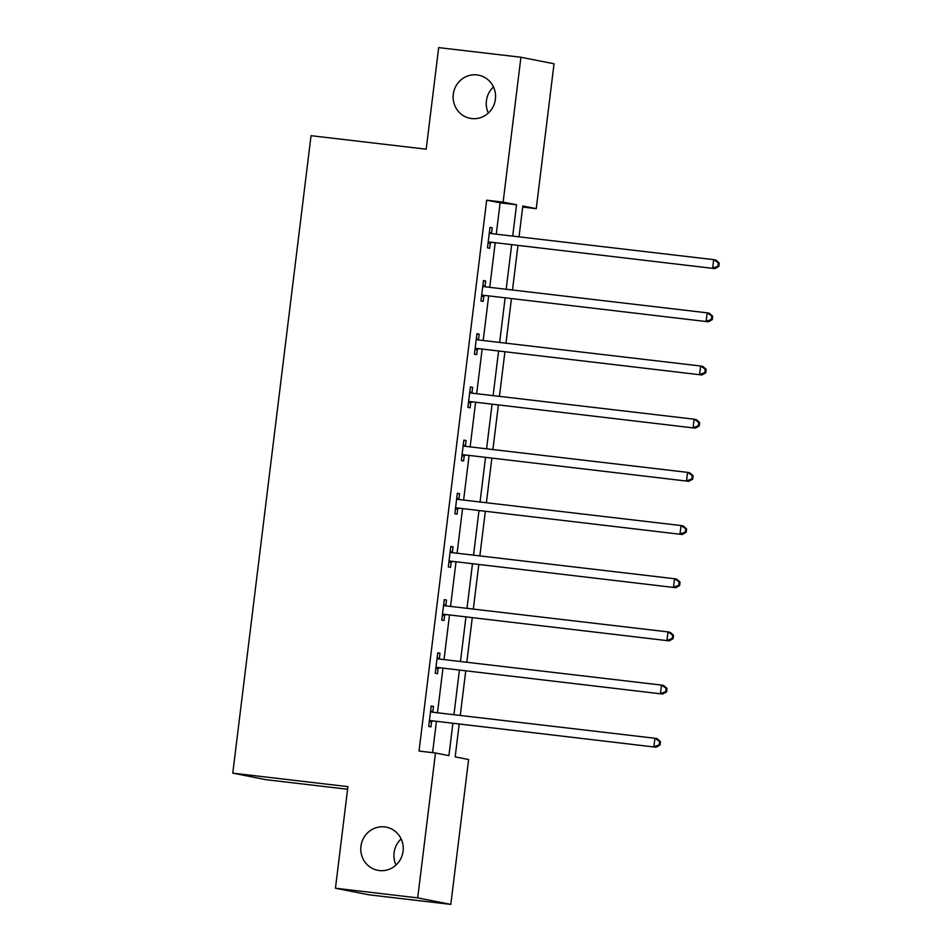 <?xml version="1.0" encoding="UTF-8"?>
<svg xmlns="http://www.w3.org/2000/svg" width="952" height="952" viewBox="0 0 952 952"><rect width="100%" height="100%" fill="white"/><g stroke="black" fill="none" stroke-linecap="round" stroke-linejoin="round"><path stroke-width="1.43" d="M384.691 826.919A21.979 21.194 101.1 0 1 386.262 827.169A21.979 21.194 101.1 0 1 402.958 852.028A21.979 21.194 101.1 0 1 379.336 870.556A21.979 21.194 101.1 0 1 377.765 870.307A21.979 21.194 101.1 0 1 361.07 845.447A21.979 21.194 101.1 0 1 384.691 826.919M477.023 74.922A21.979 21.194 101.1 0 1 478.606 75.172A21.979 21.194 101.1 0 1 495.29 100.019A21.979 21.194 101.1 0 1 471.668 118.56A21.979 21.194 101.1 0 1 470.098 118.31A21.979 21.194 101.1 0 1 453.414 93.451A21.979 21.194 101.1 0 1 477.023 74.922M396.008 865.047A21.979 21.194 101.1 0 1 401.149 838.95M488.34 113.05A21.979 21.194 101.1 0 1 493.481 86.953M347.599 789.256L265.894 779.676L232.776 773.143L311.042 135.684L426.198 149.19L438.67 47.6L520.923 57.239L554.028 63.772L536.25 208.643L522.815 206.001L519.03 236.834M522.684 207.06L536.25 208.643M459.197 724.139L455.175 756.876L468.61 759.517L450.82 904.4L417.702 897.879L435.492 752.996L448.916 755.638L452.878 723.401M417.702 897.879L335.449 888.228L368.567 894.761L450.82 904.4M496.254 234.168L500.109 202.835L486.674 200.194L419.035 751.068L435.492 752.996M432.589 752.663L436.421 721.473M437.492 712.774L442.954 668.292M444.025 659.593L449.487 615.111M450.546 606.412L456.008 561.93M457.079 553.231L462.541 508.761M463.612 500.062L469.074 455.58M470.133 446.881L475.595 402.398M476.666 393.7L482.128 349.217M483.2 340.518L488.662 296.036M489.733 287.349L495.195 242.867M491.541 233.335L492.22 227.814L489.982 227.373L487.472 247.829L489.709 248.27L490.387 242.76M485.02 286.516L485.698 280.995L483.461 280.554L480.95 301.01L483.188 301.451L483.866 295.929M478.487 339.697L479.165 334.176L476.928 333.735L474.417 354.192L476.654 354.632L477.333 349.11M471.954 392.878L472.632 387.357L470.395 386.917L467.884 407.373L470.121 407.813L470.8 402.291M465.433 446.048L466.111 440.538L463.862 440.098L461.351 460.542L463.588 460.982L464.267 455.472M458.9 499.229L459.578 493.707L457.341 493.267L454.83 513.723L457.067 514.163L457.745 508.654M452.367 552.41L453.045 546.888L450.808 546.448L448.297 566.904L450.534 567.344L451.212 561.823M445.833 605.591L446.512 600.069L444.275 599.629L441.764 620.085L444.001 620.526L444.679 615.004M439.312 658.772L439.991 653.25L437.753 652.81L435.243 673.266L437.48 673.707L438.158 668.185M432.779 711.941L433.457 706.432L431.22 705.991L428.709 726.436L430.947 726.876L431.625 721.366M335.449 888.228L347.92 786.649L232.776 773.143M486.674 200.194L503.132 202.121L520.923 57.239M512.712 236.096L516.555 204.763L503.132 202.121M453.937 714.702L459.399 670.22M460.47 661.521L465.933 617.039M467.004 608.34L472.466 563.87M473.525 555.171L478.987 510.688M480.058 501.99L485.52 457.507M486.591 448.808L492.053 404.326M493.124 395.627L498.574 351.145M499.645 342.446L505.107 297.976M506.178 289.277L511.64 244.795M517.959 245.533L512.497 290.015M511.438 298.714L505.976 343.196M504.905 351.895L499.443 396.365M498.372 405.064L492.91 449.546M491.851 458.245L486.389 502.727M485.318 511.426L479.856 555.909M478.785 564.607L473.322 609.09M472.263 617.788L466.801 662.259M465.73 670.958L460.268 715.44M500.109 202.835L516.555 204.763M489.959 227.552L492.22 227.814M483.438 280.733L485.698 280.995M476.904 333.914L479.165 334.176M470.371 387.095L472.632 387.357M463.85 440.264L466.111 440.538M457.317 493.445L459.578 493.707M450.784 546.626L453.045 546.888M444.263 599.808L446.512 600.069M437.73 652.989L439.991 653.25M431.197 706.158L433.457 706.432M489.923 242.07L714.892 268.619L489.923 242.07A3.439 3.308 -78.9 0 0 488.662 242.165L488.15 242.308M717.915 266.251L712.655 268.178L713.702 259.658L715.94 260.098L719.224 263.026L718.332 262.847L717.915 266.251L718.808 266.429L719.224 263.026M489.304 232.895L489.768 233.157A3.439 3.308 -78.9 0 0 490.97 233.549L713.702 259.658L718.332 262.847M492.16 242.51A3.439 3.308 -78.9 0 0 490.899 242.605L488.019 243.426M489.399 232.133L492.005 233.597A3.439 3.308 -78.9 0 0 492.184 233.692M714.892 268.619L718.808 266.429M483.39 295.251L708.359 321.8L483.39 295.251A3.439 3.308 -78.9 0 0 482.128 295.346L481.617 295.489M711.382 319.432L706.122 321.36L707.169 312.839L709.407 313.279L712.703 316.207L711.798 316.028L711.382 319.432L712.274 319.61L712.703 316.207M482.783 286.076L483.235 286.338A3.439 3.308 -78.9 0 0 484.437 286.719L707.169 312.839L711.798 316.028M485.627 295.691A3.439 3.308 -78.9 0 0 484.366 295.786L481.486 296.607M482.878 285.314L485.472 286.778A3.439 3.308 -78.9 0 0 485.651 286.861M708.359 321.8L712.274 319.61M476.857 348.42L701.826 374.981L476.857 348.42A3.439 3.308 -78.9 0 0 475.595 348.527L475.096 348.67M704.849 372.613L699.589 374.541L700.636 366.008L702.873 366.46L706.17 369.376L705.277 369.209L704.849 372.613L705.753 372.791L706.17 369.376M476.25 339.257L476.702 339.507A3.439 3.308 -78.9 0 0 477.904 339.9L700.636 366.008L705.277 369.209M479.094 348.86A3.439 3.308 -78.9 0 0 477.833 348.967L474.953 349.789M476.345 338.484L478.939 339.947A3.439 3.308 -78.9 0 0 479.118 340.042M701.826 374.981L705.753 372.791M470.324 401.601L695.305 428.15L470.324 401.601A3.439 3.308 -78.9 0 0 469.074 401.708L468.562 401.851M698.328 425.794L693.068 427.71L694.115 419.189L696.352 419.63L699.637 422.557L698.744 422.379L698.328 425.794L699.22 425.972L699.637 422.557M469.717 392.426L470.181 392.688A3.439 3.308 -78.9 0 0 471.371 393.081L694.115 419.189L698.744 422.379M472.573 402.041A3.439 3.308 -78.9 0 0 471.311 402.149L468.432 402.97M469.812 391.665L472.418 393.128A3.439 3.308 -78.9 0 0 472.597 393.224M695.305 428.15L699.22 425.972M463.802 454.782L688.772 481.331L463.802 454.782A3.439 3.308 -78.9 0 0 462.541 454.889L462.029 455.032M691.795 478.975L686.535 480.891L687.582 472.37L689.819 472.811L693.104 475.738L692.211 475.56L691.795 478.975L692.687 479.142L693.104 475.738M463.196 445.607L463.648 445.869A3.439 3.308 -78.9 0 0 464.85 446.262L687.582 472.37L692.211 475.56M466.04 455.223A3.439 3.308 -78.9 0 0 464.778 455.33L461.898 456.151M463.279 444.846L465.885 446.31A3.439 3.308 -78.9 0 0 466.063 446.405M688.772 481.331L692.687 479.142M457.269 507.963L682.239 534.512L457.269 507.963A3.439 3.308 -78.9 0 0 456.008 508.059L455.508 508.201M685.261 532.144L680.002 534.072L681.049 525.552L683.286 525.992L686.582 528.919L685.69 528.741L685.261 532.144L686.166 532.323L686.582 528.919M456.662 498.788L457.115 499.05A3.439 3.308 -78.9 0 0 458.317 499.443L681.049 525.552L685.69 528.741M459.507 508.404A3.439 3.308 -78.9 0 0 458.245 508.499L455.365 509.32M456.758 498.027L459.352 499.491A3.439 3.308 -78.9 0 0 459.53 499.586M682.239 534.512L686.166 532.323M450.736 561.144L675.718 587.693L450.736 561.144A3.439 3.308 -78.9 0 0 449.487 561.24L448.975 561.382M678.74 585.325L673.469 587.253L674.516 578.733L676.753 579.173L680.049 582.1L679.157 581.922L678.74 585.325L679.633 585.504L680.049 582.1M450.129 551.97L450.593 552.231A3.439 3.308 -78.9 0 0 451.783 552.612L674.516 578.733L679.157 581.922M452.973 561.585A3.439 3.308 -78.9 0 0 451.724 561.68L448.832 562.501M450.225 551.208L452.831 552.672A3.439 3.308 -78.9 0 0 452.997 552.755M675.718 587.693L679.633 585.504M444.215 614.314L669.185 640.874L444.215 614.314A3.439 3.308 -78.9 0 0 442.954 614.421L442.442 614.564M672.207 638.506L666.947 640.434L667.995 631.902L670.232 632.354L673.516 635.27L672.624 635.103L672.207 638.506L673.1 638.685L673.516 635.27M443.596 605.151L444.06 605.401A3.439 3.308 -78.9 0 0 445.262 605.793L667.995 631.902L672.624 635.103M446.452 614.754A3.439 3.308 -78.9 0 0 445.191 614.861L442.311 615.682M443.692 604.377L446.298 605.841A3.439 3.308 -78.9 0 0 446.476 605.936M669.185 640.874L673.1 638.685M437.682 667.495L662.651 694.044L437.682 667.495A3.439 3.308 -78.9 0 0 436.421 667.602L435.921 667.745M665.674 691.688L660.414 693.603L661.462 685.083L663.699 685.523L666.995 688.451L666.091 688.272L665.674 691.688L666.567 691.866L666.995 688.451M437.075 658.32L437.527 658.582A3.439 3.308 -78.9 0 0 438.729 658.974L661.462 685.083L666.091 688.272M439.919 667.935A3.439 3.308 -78.9 0 0 438.658 668.042L435.778 668.863M437.17 657.558L439.764 659.022A3.439 3.308 -78.9 0 0 439.943 659.117M662.651 694.044L666.567 691.866M431.149 720.676L656.118 747.225L431.149 720.676A3.439 3.308 -78.9 0 0 429.899 720.783L429.388 720.926M659.153 744.869L653.881 746.784L654.928 738.264L657.166 738.704L660.462 741.632L659.569 741.453L659.153 744.869L660.045 745.035L660.462 741.632M430.542 711.501L431.006 711.763A3.439 3.308 -78.9 0 0 432.196 712.156L654.928 738.264L659.569 741.453M433.386 721.116A3.439 3.308 -78.9 0 0 432.137 721.223L429.245 722.044M430.637 710.739L433.243 712.203A3.439 3.308 -78.9 0 0 433.41 712.298M656.118 747.225L660.045 745.035M489.768 233.157L492.005 233.597M488.662 242.165L490.899 242.605M483.235 286.338L485.472 286.778M482.128 295.346L484.366 295.786M476.702 339.507L478.939 339.947M475.595 348.527L477.833 348.967M470.181 392.688L472.418 393.128M469.074 401.708L471.311 402.149M463.648 445.869L465.885 446.31M462.541 454.889L464.778 455.33M457.115 499.05L459.352 499.491M456.008 508.059L458.245 508.499M450.593 552.231L452.831 552.672M449.487 561.24L451.724 561.68M444.06 605.401L446.298 605.841M442.954 614.421L445.191 614.861M437.527 658.582L439.764 659.022M436.421 667.602L438.658 668.042M431.006 711.763L433.243 712.203M429.899 720.783L432.137 721.223"/></g></svg>
